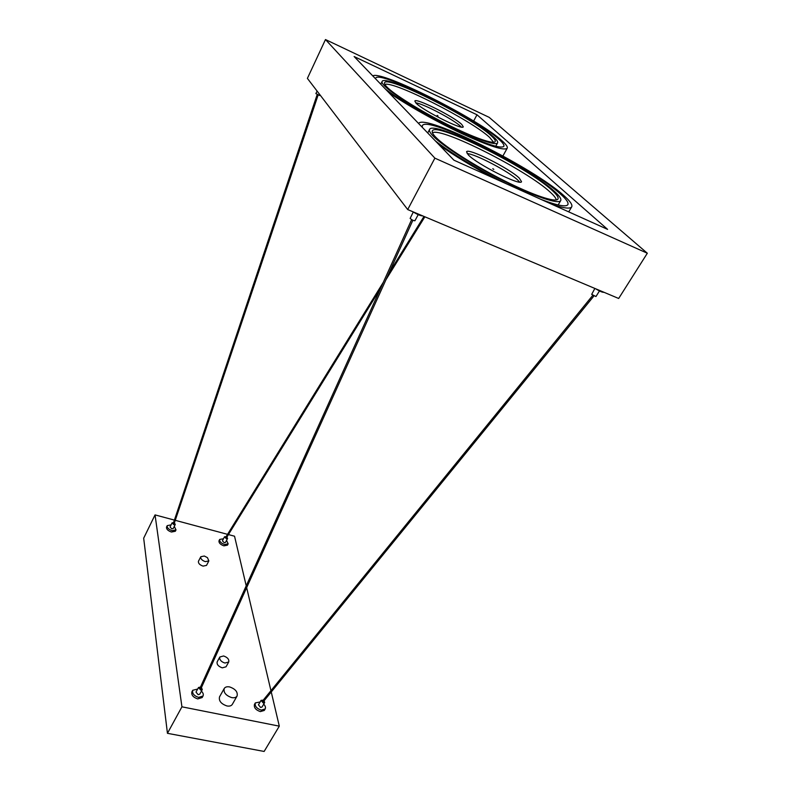 <?xml version="1.0" encoding="UTF-8"?>
<svg xmlns="http://www.w3.org/2000/svg" width="791" height="791" viewBox="0 0 791 791"><rect width="100%" height="100%" fill="white"/><g stroke="black" fill="none" stroke-linecap="round" stroke-linejoin="round"><path stroke-width="1.19" d="M414.84 220.412L414.949 220.738C413.604 220.768 411.992 220.007 410.134 218.445L413.268 212.018M422.77 215.913C420.476 215.824 417.154 214.42 412.813 211.711M594.852 288.438L591.698 294.381L595.979 296.526L599.459 290.95M595.465 288.695C599.716 291.296 602.554 292.502 603.988 292.294M315.995 93.585L319.584 95.523L319.93 94.791M407.701 209.566L618.671 298.474L647.325 253.239L434.882 158.151L407.701 209.566L307.392 78.388L325.477 39.55L434.882 158.151M476.993 114.774L354.131 56.547L453.905 160.168L607.587 229.37L476.993 114.774L473.641 121.043M647.325 253.239L489.164 117.345L325.477 39.55M229.637 686.934C227.017 686.45 225.208 686.983 224.219 688.506C223.359 692.52 225.85 695.546 231.694 697.603C234.304 698.067 236.094 697.543 237.073 696.031C237.943 692.016 235.471 688.981 229.637 686.934M224.219 688.506L219.532 696.851C218.642 700.885 221.114 703.921 226.948 705.958C229.548 706.412 231.338 705.879 232.327 704.356L237.073 696.031M224.96 663.026C222.103 662.196 220.323 660.673 219.641 658.468L219.839 656.995L223.596 655.966C227.541 657.37 229.252 659.378 228.708 662.008L224.96 663.026M228.708 662.008L226.028 666.803L222.291 667.841C218.336 666.447 216.635 664.44 217.179 661.8L219.839 656.995M204.296 556.024L200.795 556.745L200.677 557.744C201.25 559.514 202.812 560.809 205.383 561.63L208.864 560.898L207.43 557.625L204.305 556.024M200.795 556.745L198.462 561.234C198.126 563.261 199.648 564.893 203.03 566.119L206.52 565.387L208.864 560.898M226.117 536.664L224.506 536.802L226.275 538.651L227.59 538.414L226.879 537.079M224.506 536.802L222.4 540.817L224.169 542.666L225.484 542.418L227.59 538.414M223.467 538.78L219.7 539.413C219.384 541.479 221.005 543.18 224.585 544.515L228.164 543.832L226.542 540.391M219.7 539.413L219.008 540.747C218.682 542.814 220.303 544.515 223.883 545.849L227.462 545.157L228.164 543.832M264.085 700.777L264.659 702.546L263.205 702.962L261.07 700.351L263.225 700.173M264.659 702.546L262.039 707.016L260.585 707.441L258.459 704.821L261.07 700.351M263.71 704.158C265.361 705.928 265.845 707.53 265.163 708.963L261.178 710.12C256.591 708.479 254.643 706.076 255.325 702.912L260.13 701.963M255.325 702.912L254.465 704.395C253.773 707.569 255.72 709.972 260.308 711.603L264.283 710.447L265.163 708.963M263.284 701.409L262.948 701.825L262.444 701.133L592.845 295.27M174.366 522.97L175.276 524.423L173.852 524.69L172.072 522.871L173.555 522.614M175.276 524.423L173.219 528.526L171.795 528.813L170.025 526.984L172.072 522.871M174.287 526.401L176.007 529.901L172.092 530.662C168.523 529.357 166.901 527.686 167.227 525.639L171.093 524.848M167.227 525.639L166.545 527.004C166.229 529.06 167.84 530.731 171.4 532.027L175.325 531.265L176.007 529.901M318.091 95.108L174.089 523.81L173.269 523.454M200.35 688.14L200.894 688.763L412.872 220.264M200.489 687.082L198.541 687.478L200.667 690.059L202.288 689.574L201.438 687.577M198.541 687.478L196.01 692.085L198.126 694.676L199.747 694.182L202.288 689.574M197.691 689.04L192.737 690.276C192.035 693.44 193.973 695.803 198.551 697.385L203.01 696.031C203.692 694.518 203.168 692.886 201.428 691.136M192.737 690.276L191.897 691.809C191.195 694.973 193.133 697.346 197.71 698.918L202.16 697.563L203.01 696.031M181.93 706.818L279.302 726.158L264.135 751.45L167.445 733.316L181.93 706.818L155.046 514.901L174.406 520.092M228.431 534.578L234.531 536.209L246.228 585.864M246.644 587.594L270.947 690.691M271.254 691.977L279.302 726.158M175.256 520.32L227.551 534.34M155.046 514.901L143.675 538.196L167.445 733.316M375.587 78.833L375.705 78.22C378.365 69.301 476.538 118.383 499.052 139.414C502.849 142.795 504.44 145.099 503.847 146.345C500.624 149.024 484.863 143.744 456.555 130.485C429.968 117.721 399.989 100.249 385.622 89.254M372.779 75.916C380.718 69.737 479.01 119.401 502.097 140.838C506.141 144.437 507.852 146.889 507.219 148.204C504.292 150.952 489.322 146.157 462.29 133.817C436.642 121.834 406.198 104.679 388.658 92.409M491.191 135.736C494.355 138.583 495.68 140.531 495.176 141.579C493.782 144.674 473.058 137.397 446.668 124.108C420.308 110.859 394.027 94.436 386.829 86.911C384.93 84.944 384.169 83.559 384.555 82.768C386.651 74.967 472.098 117.691 491.191 135.736M384.436 85.794C382.478 83.757 381.697 82.323 382.102 81.503C384.337 73.395 473.344 117.889 493.376 136.764C496.718 139.75 498.122 141.797 497.588 142.894C496.135 146.127 474.491 138.534 446.895 124.642C419.329 110.789 391.881 93.615 384.436 85.794M461.746 124.444L463.259 126.797C463.111 130.673 422.819 110.503 416.007 103.087L414.83 101.06C415.453 97.441 453.965 116.682 461.746 124.444M415.74 102.81C423.333 103.68 454.113 119.846 460.698 126.422L461.311 127.035M384.861 84.449C393.236 80.563 471.832 120.509 489.688 137.486L493.643 142.281M438.036 116L437.176 115.407L438.036 116M422.236 127.272L422.315 125.729C426.22 114.814 531.947 167.613 560.7 194.23C566.396 199.302 568.778 202.773 567.859 204.651C566.089 207.252 557.2 205.522 541.202 199.47M506.655 183.917C479.455 170.342 450.534 152.821 435.366 140.907M418.577 123.465C424.559 113.172 533.905 167.979 564.062 195.773C570.143 201.161 572.694 204.849 571.715 206.837C570.341 209.042 564.003 208.31 552.721 204.661M494.662 178.519C472.82 166.861 454.39 155.708 439.371 145.06M435.742 137.199C432.865 134.203 431.728 132.117 432.341 130.93C435.465 121.389 527.587 167.405 551.999 190.265C556.755 194.537 558.743 197.463 557.952 199.045C556.033 202.891 533.154 195.308 503.818 180.486C474.521 165.724 444.938 146.78 435.742 137.199M554.422 191.373C559.435 195.861 561.531 198.936 560.71 200.598C558.703 204.622 534.805 196.692 504.124 181.198C473.473 165.744 442.584 145.94 433.063 135.973C430.096 132.878 428.92 130.713 429.553 129.487C432.895 119.56 528.823 167.465 554.422 191.373M468.321 154.907L466.552 151.842C467.59 147.423 509.295 168.256 519.272 178.104L521.526 181.653C521.022 186.369 477.092 164.34 468.321 154.907M467.165 153.622C474.976 153.701 509.394 171.785 518.016 180.308L519.677 182.098M432.45 132.809C441.131 126.847 527.172 170.47 550.259 192.213C554.056 195.644 556.063 198.225 556.291 199.965M492.793 168.671L493.821 169.412L492.793 168.671M414.949 220.738L418.202 214.648M315.876 93.625L317.082 91.064M225.662 537.396L383.427 282.11M388.846 273.34L423.996 216.427M593.972 295.923L263.284 701.755M317.161 94.633L173.269 523.474M199.935 688.289L411.636 219.611M226.424 537.821L380.58 288.408M385.959 279.717L424.866 216.793M502.928 155.946L507.219 148.204M382.102 81.503L380.768 84.202M497.588 142.894L495.73 146.276M568.729 211.869L571.715 206.837M560.71 200.598L558.149 204.958M429.553 129.487L427.733 132.987"/></g></svg>
